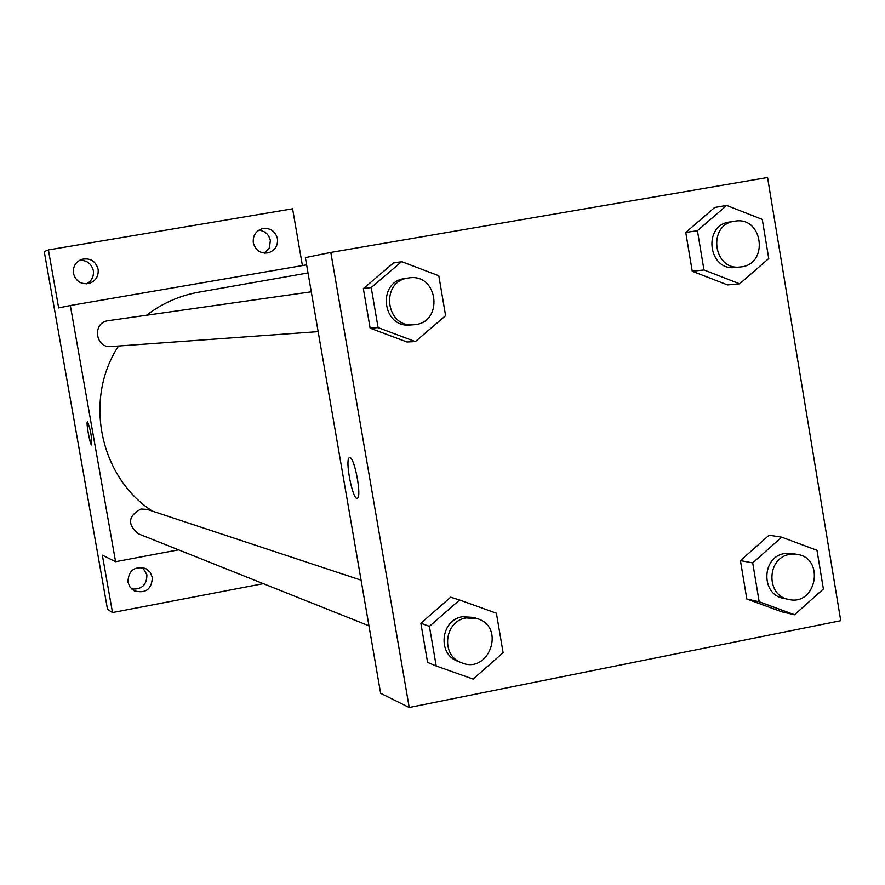 <?xml version="1.0" encoding="UTF-8"?>
<svg xmlns="http://www.w3.org/2000/svg" width="885" height="885" viewBox="0 0 885 885"><rect width="100%" height="100%" fill="white"/><g stroke="black" fill="none" stroke-linecap="round" stroke-linejoin="round"><path stroke-width="1.33" d="M264.538 253.143L269.416 247.745L270.356 240.454C268.841 234.293 264.98 230.885 258.763 230.211M86.564 283.853C91.752 280.954 94.009 276.529 93.334 270.578C91.409 263.542 86.819 260.124 79.561 260.334M131.666 589.001C141.777 589.698 146.855 584.952 146.899 574.752L142.717 567.506M263.321 583.669L112.506 612.553L107.528 609.4L44.25 251.561L48.398 249.924L292.592 208.794L302.404 265.577M112.506 612.553L102.35 555.149L115.581 561.709L70.335 305.513L58.642 307.892L48.398 249.924M87.504 421.658C90.502 429.269 91.896 437.024 91.686 444.912C90.215 445.974 85.756 421.603 87.449 421.658L87.504 421.658M73.455 273.399C72.791 266.639 75.568 261.96 81.785 259.349C90.159 257.701 95.602 260.986 98.124 269.195C98.755 276.352 95.702 281.12 88.965 283.488C80.933 284.594 75.756 281.231 73.455 273.399M253.32 242.8C252.701 235.808 255.621 231.129 262.082 228.728C270.025 227.522 275.147 230.841 277.447 238.684C278.045 245.93 274.947 250.654 268.155 252.878C260.433 253.763 255.488 250.4 253.32 242.8M127.916 582.098C128.469 570.504 134.354 565.957 145.582 568.469L150.074 572.119L152.386 577.451C151.678 589.399 145.582 593.835 134.122 590.771L130.04 587.142L127.916 582.098M308.024 272.945L198.605 292.205C179.478 295.656 162.143 303.323 146.589 315.226M118.557 346.013C83.511 398.836 99.64 476.993 152.342 511.11M178.538 549.851L115.581 561.709M70.335 305.513L306.619 264.847M311.277 291.807L107.804 320.746C92.095 322.793 95.292 348.358 111.023 346.555L318.158 331.632M361.08 580.173L147.297 509.439L140.947 509.008C128.026 516.099 127.163 524.362 138.348 533.81L368.968 625.817M91.675 444.912C88.677 437.522 87.272 429.778 87.449 421.658L87.449 421.658M380.616 693.298L305.369 257.612L330.813 252.424L767.561 177.498L840.75 620.706L409.224 707.502L380.616 693.298M409.224 707.502L330.813 252.424M349.852 457.633C354.564 457.202 361.943 496.806 357.407 498.166C352.949 501.684 344.542 459.094 349.409 457.711L349.852 457.633M781.809 611.834L746.818 599.012L740.424 560.625L769.087 535.204L740.424 560.625L746.818 599.012L781.809 611.834L794.553 614.743L759.175 601.767L752.704 562.904L781.687 537.184L816.988 550.293L823.382 589.001L794.553 614.743M406.956 341.986L370.14 328.169L363.348 288.61L393.427 263.022L363.348 288.61L370.14 328.169L406.956 341.986L415.342 341.588L378.094 327.605L371.213 287.548L401.657 261.639L438.805 275.766L445.609 315.668L415.342 341.588M427.588 662.389L420.862 623.25L450.675 597.198L420.862 623.25L427.588 662.389L436.216 665.996L429.402 626.37L459.58 599.986L496.385 613.216L503.123 652.688L473.121 679.083L436.216 665.996M727.514 284.915L692.225 271.241L685.753 232.445L714.66 207.477L685.753 232.445L692.225 271.241L727.514 284.915L739.672 283.82L703.962 269.98L697.424 230.708L726.662 205.442L762.273 219.414L768.744 258.531L739.672 283.82M357.175 498.255C352.54 500.058 344.696 458.983 349.42 457.7L349.619 457.645M734.749 221.206L729.417 222.024C702.325 225.553 708.487 271.529 735.479 267.48L740.402 266.96C769.253 264.969 763.202 215.796 734.749 221.206L734.318 221.272C707.104 224.823 713.288 271.02 740.402 266.96M703.962 269.98L692.225 271.241M697.424 230.708L685.753 232.445M726.662 205.442L714.66 207.477M797.075 554.375L791.898 553.49L784.409 553.59C761.598 556.875 760.779 594.643 783.435 598.304L788.568 599.41C816.302 606.446 825.417 558.136 797.075 554.375L789.553 554.475C766.642 557.771 765.813 595.738 788.568 599.41M759.175 601.767L746.818 599.012M752.704 562.904L740.424 560.625M781.687 537.184L769.087 535.204M408.604 277.967L404.556 278.554C376.789 282.16 382.386 328.224 410.164 324.994L413.56 324.751C444.06 323.622 438.672 272.635 408.604 277.967L407.919 278.078C380.019 281.695 385.639 327.992 413.56 324.751M378.094 327.605L370.14 328.169M371.213 287.548L363.348 288.61M401.657 261.639L393.427 263.022M477.292 618.637L473.608 617.409L462.446 616.723C440.697 619.865 437.124 654.192 457.799 661.25L461.406 662.688C488.929 674.801 506.109 627.045 477.292 618.637L466.074 617.94C444.237 621.093 440.63 655.597 461.406 662.688M429.402 626.37L420.862 623.25M459.58 599.986L450.675 597.198"/></g></svg>
